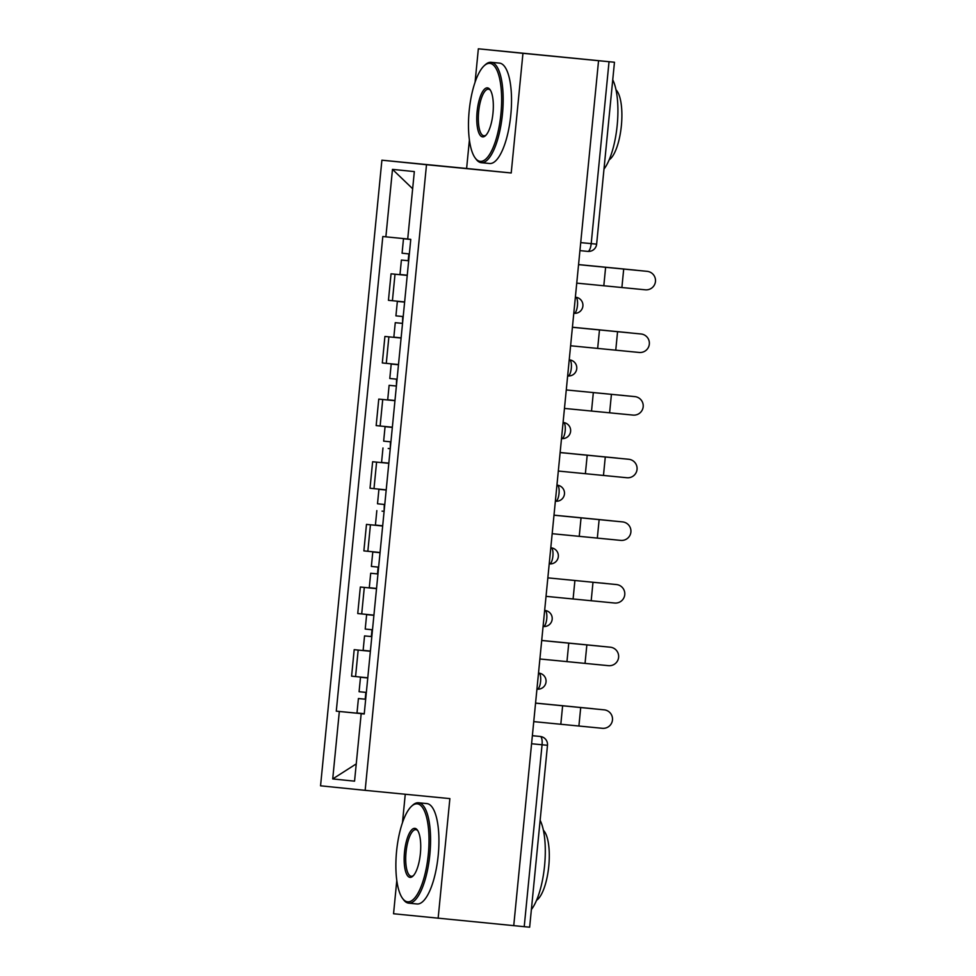 <?xml version="1.0" encoding="UTF-8"?>
<svg xmlns="http://www.w3.org/2000/svg" width="976" height="976" viewBox="0 0 976 976"><rect width="100%" height="100%" fill="white"/><g stroke="black" fill="none" stroke-linecap="round" stroke-linejoin="round"><path stroke-width="1.46" d="M405.26 794.257L402.478 822.634M396.805 880.462L393.548 913.756L524.222 926.675L542.058 744.773A8.064 2.611 -84.4 0 0 540.24 736.477L532.371 735.672L540.277 736.477A8.064 7.637 95.8 0 0 540.24 736.477L532.371 735.709M469.407 139.995L466.613 168.47L381.897 160.186L320.555 785.814L365.158 790.34L426.5 164.712L511.217 172.984L522.953 53.326L598.556 60.707L513.742 925.663M522.953 53.326L478.35 48.8L475.08 82.155M478.35 48.8L614.465 62.244L596.629 244.159L591.2 243.634L609.036 61.72L614.465 62.244M438.139 918.27L449.875 798.612L365.158 790.34M531.578 743.749L547.487 745.298L529.651 927.2L524.222 926.675M609.036 61.72L598.556 60.707M391.047 273.817L407.236 275.403L391.047 273.817L388.448 300.315L404.637 301.938M384.91 336.464L401.099 338.038L384.91 336.464L382.311 362.962L398.489 364.573M378.761 399.099L394.951 400.685L378.761 399.099L376.163 425.609L392.352 427.22M372.625 461.746L388.814 463.332L372.625 461.746L370.026 488.244L386.215 489.867M382.665 526.003L366.476 524.393L363.877 550.891L380.067 552.501M382.665 525.966L366.476 524.393M376.529 588.65L360.339 587.027L357.741 613.538L373.93 615.148M376.529 588.613L360.339 587.027M370.38 651.285L354.19 649.674L351.592 676.173L367.781 677.795M370.38 651.248L354.19 649.674M407.724 238.986L385.874 236.839L392.486 169.373L414.336 171.593L407.712 239.047L410.774 239.364L364.231 714.005L361.181 713.688L364.231 714.005M361.181 713.688L354.556 781.154L332.718 778.933L339.331 711.48L364.243 713.932M385.874 236.839L382.812 236.521L336.281 711.162L339.331 711.48M381.897 160.186L426.5 164.712M466.613 168.47L511.217 172.984M364.243 713.895L336.281 711.162M392.486 169.373L412.653 188.734M356.252 763.891L332.718 778.933M576.743 283.125L645.331 289.811A9.284 9.272 97.9 0 0 655.445 281.661A9.284 9.272 97.9 0 0 647.137 271.34L646.99 271.316A9.284 9.272 -82.1 0 1 647.369 271.365L647.515 271.377M646.99 271.316L578.561 264.655L647.137 271.34M578.561 264.581L632.668 269.876A9.284 7.491 -84.3 0 1 632.68 269.876A9.284 7.491 -84.3 0 1 632.692 269.876L635.766 270.181A9.284 7.491 95.7 0 0 635.754 270.181L578.561 264.594M636.425 270.279A9.284 7.491 95.7 0 0 635.766 270.181L632.668 269.876M410.762 239.462L403.491 238.754L410.762 239.462M409.347 253.931L402.075 253.211L403.491 238.754M408.676 260.751L401.404 260.043L408.188 260.69L408.859 253.894M407.26 275.22L399.989 274.5L401.404 260.043M570.606 345.772L639.182 352.458A9.284 9.272 97.9 0 0 649.308 344.308A9.284 9.272 97.9 0 0 641 333.975L640.854 333.963A9.284 9.272 -82.1 0 1 641.22 333.999L641.366 334.024M572.412 327.302L641 333.975M640.854 333.963L572.412 327.289M564.457 408.419L633.046 415.093A9.284 9.272 97.9 0 0 643.16 406.955A9.284 9.272 97.9 0 0 634.851 396.622L634.705 396.598A9.284 9.272 -82.1 0 1 635.083 396.646L635.23 396.671M566.275 389.949L634.851 396.622M634.705 396.598L566.275 389.936M626.519 332.511A9.284 7.491 -84.3 0 1 626.543 332.511A9.284 7.491 -84.3 0 1 626.555 332.511L629.618 332.816A9.284 7.491 95.7 0 0 629.605 332.816L572.424 327.228L629.605 332.816M630.276 332.926A9.284 7.491 95.7 0 0 629.618 332.816M404.613 302.109L397.354 301.401L404.625 302.096M403.198 316.578L395.927 315.858L397.354 301.401M401.112 337.867L393.84 337.135L395.268 322.678L402.527 323.41L400.477 323.19L402.527 323.385L402.722 316.529M395.268 322.678L402.051 323.337M624.14 395.573A9.284 7.491 95.7 0 0 623.481 395.463L620.382 395.158A9.284 7.491 -84.3 0 1 620.394 395.158A9.284 7.491 -84.3 0 1 620.407 395.158M398.476 364.756L391.205 364.048L398.476 364.743M397.061 379.225L389.79 378.493L391.205 364.048M394.975 400.502L387.704 399.782L389.119 385.325L396.39 386.045L394.341 385.837L396.39 386.032L396.573 379.176M389.119 385.325L395.914 385.984M469.188 110.764A49.227 15.945 -84.4 0 0 475.117 157.88A49.227 15.945 -84.4 0 0 500.92 113.985A49.227 15.945 -84.4 0 0 484.108 65.819A49.227 15.945 -84.4 0 0 469.188 110.764M484.108 65.819L485.231 64.782A50.435 16.336 95.6 0 1 491.087 62.293A50.435 16.336 95.6 0 1 502.445 114.131A50.435 16.336 95.6 0 1 481.29 162.687A50.435 16.336 95.6 0 1 476.02 159.1L475.117 157.88M477.118 111.569A24.607 7.967 95.6 0 1 490.013 89.621A24.607 7.967 95.6 0 1 492.978 113.179A24.607 7.967 95.6 0 1 485.523 135.652A24.607 7.967 95.6 0 1 477.118 111.569M490.452 90.304A23.4 7.576 -84.4 0 0 488.464 89.194A23.4 7.576 -84.4 0 0 478.643 111.715A23.4 7.576 -84.4 0 0 483.913 135.774A23.4 7.576 -84.4 0 0 486.085 135.078M612.745 79.812A50.435 16.336 95.6 0 1 617.186 125.343A50.435 16.336 95.6 0 1 603.985 169.08M616.002 89.829A36.319 11.761 95.6 0 1 621.37 125.733A36.319 11.761 95.6 0 1 609.158 159.832M491.087 62.293L499.456 63.111A50.435 16.336 95.6 0 1 510.802 114.948A50.435 16.336 95.6 0 1 489.647 163.504L481.29 162.687M396.585 851.231A49.227 15.945 -84.4 0 0 402.515 898.347A49.227 15.945 -84.4 0 0 428.305 854.451A49.227 15.945 -84.4 0 0 411.506 806.286A49.227 15.945 -84.4 0 0 396.585 851.231M411.506 806.286L412.628 805.249A50.435 16.336 95.6 0 1 418.484 802.76A50.435 16.336 95.6 0 1 429.843 854.598A50.435 16.336 95.6 0 1 408.688 903.154A50.435 16.336 95.6 0 1 403.417 899.579L402.515 898.347M404.515 852.036A24.607 7.967 95.6 0 1 417.411 830.1A24.607 7.967 95.6 0 1 420.375 853.646A24.607 7.967 95.6 0 1 412.921 876.131A24.607 7.967 95.6 0 1 404.515 852.036M417.85 830.771A23.4 7.576 -84.4 0 0 415.861 829.661A23.4 7.576 -84.4 0 0 406.04 852.194A23.4 7.576 -84.4 0 0 411.311 876.253A23.4 7.576 -84.4 0 0 413.482 875.545M540.143 820.291A50.435 16.336 95.6 0 1 544.571 865.81A50.435 16.336 95.6 0 1 531.383 909.547M543.4 830.295A36.319 11.761 95.6 0 1 548.768 866.2A36.319 11.761 95.6 0 1 536.556 900.299M418.484 802.76L426.841 803.577A50.435 16.336 95.6 0 1 438.2 855.415A50.435 16.336 95.6 0 1 417.045 903.971L408.688 903.154M558.321 471.054L626.909 477.74A9.284 9.272 97.9 0 0 637.023 469.59A9.284 9.272 97.9 0 0 628.715 459.269L628.568 459.245A9.284 9.272 -82.1 0 1 628.947 459.293L629.081 459.306M628.568 459.245L560.126 452.583L628.715 459.269M552.172 533.701L620.76 540.387A9.284 9.272 97.9 0 0 630.874 532.237A9.284 9.272 97.9 0 0 622.578 521.904L622.432 521.892A9.284 9.272 -82.1 0 1 622.798 521.928L622.944 521.953M622.432 521.892L553.99 515.218L622.578 521.904M546.035 596.348L614.624 603.022A9.284 9.272 97.9 0 0 624.738 594.884A9.284 9.272 97.9 0 0 616.429 584.551L616.283 584.526A9.284 9.272 -82.1 0 1 616.661 584.575L616.808 584.6M616.283 584.526L547.853 577.865L616.429 584.551M614.233 457.793A9.284 7.491 -84.3 0 1 614.258 457.805A9.284 7.491 -84.3 0 1 614.27 457.805L617.332 458.11A9.284 7.491 95.7 0 0 617.32 458.11L560.139 452.522L617.32 458.11A9.284 7.491 95.7 0 1 617.991 458.208M392.34 427.39L385.069 426.683L392.34 427.39M390.912 441.86L383.653 441.14L385.069 426.683M390.241 448.679L388.204 448.484L390.254 448.679L390.437 441.823M388.826 463.149L381.567 462.429L382.982 447.972M608.097 520.44A9.284 7.491 -84.3 0 1 608.109 520.44A9.284 7.491 -84.3 0 1 608.121 520.44L611.196 520.745A9.284 7.491 95.7 0 0 611.183 520.745L553.99 515.157L611.183 520.745M611.854 520.855A9.284 7.491 95.7 0 0 611.196 520.745M386.191 490.037L378.92 489.33L386.191 490.025M384.776 504.507L377.505 503.787L378.92 489.33M384.105 511.326L382.055 511.119L384.105 511.314L384.288 504.458M382.69 525.796L375.418 525.064L376.834 510.607M605.706 583.489A9.284 7.491 95.7 0 0 605.047 583.392L601.96 583.087A9.284 7.491 -84.3 0 1 601.972 583.087A9.284 7.491 -84.3 0 1 601.985 583.087M380.054 552.684L372.783 551.977L380.054 552.697M378.627 567.154L371.368 566.422L372.783 551.977M377.48 573.912L370.697 573.254L377.48 573.912L378.151 567.105M376.541 588.43L369.282 587.711L370.697 573.254M539.899 658.983L608.475 665.669A9.284 9.272 97.9 0 0 618.589 657.519A9.284 9.272 97.9 0 0 610.293 647.198L610.146 647.173A9.284 9.272 -82.1 0 1 610.512 647.222L610.659 647.234M610.146 647.173L541.704 640.512L610.293 647.198M595.811 645.722A9.284 7.491 -84.3 0 1 595.824 645.734A9.284 7.491 -84.3 0 1 595.836 645.734L598.91 646.039A9.284 7.491 95.7 0 0 598.898 646.039L541.717 640.451L598.898 646.039A9.284 7.491 95.7 0 1 599.569 646.136M373.906 615.319L366.634 614.612L373.906 615.319M372.49 629.788L365.219 629.069L366.634 614.612M371.344 636.547L364.548 635.901L371.344 636.547L372.002 629.752M370.404 651.077L363.133 650.358L364.548 635.901M533.75 721.63L602.338 728.303A9.284 9.272 97.9 0 0 612.452 720.166A9.284 9.272 97.9 0 0 604.144 709.833L603.998 709.82A9.284 9.272 -82.1 0 1 604.376 709.857L604.522 709.881M603.998 709.82L535.568 703.147L604.144 709.833M589.675 708.369A9.284 7.491 -84.3 0 1 589.687 708.369A9.284 7.491 -84.3 0 1 589.699 708.369L592.761 708.674A9.284 7.491 95.7 0 0 592.749 708.674L535.568 703.086L592.749 708.674A9.284 7.491 95.7 0 1 593.42 708.783M367.769 677.966L360.498 677.259L367.769 677.954M366.342 692.435L359.083 691.716L360.498 677.259M365.195 699.194L358.412 698.535L365.195 699.194L365.866 692.387M364.255 713.724L356.996 712.992L358.412 698.535M538.813 673.098A8.064 8.064 0 0 1 546.035 681.919A8.064 8.064 0 0 1 537.215 689.154L537.215 689.154A8.064 2.611 -84.4 0 0 540.606 681.382A8.064 2.611 -84.4 0 0 538.789 673.086L538.789 673.086A8.064 7.637 -84.2 0 1 538.813 673.098L538.508 673.062M544.962 610.451A8.064 8.064 0 0 1 552.172 619.284A8.064 8.064 0 0 1 543.364 626.507L543.351 626.507A8.064 2.611 -84.4 0 0 543.364 626.507A8.064 2.611 -84.4 0 0 546.743 618.747A8.064 2.611 -84.4 0 0 544.937 610.451L544.937 610.451A8.064 7.637 -84.2 0 1 544.962 610.451L544.657 610.415M551.098 547.804A8.064 8.064 0 0 1 558.321 556.637A8.064 8.064 0 0 1 549.5 563.872L549.5 563.872A8.064 2.611 -84.4 0 0 552.892 556.1A8.064 2.611 -84.4 0 0 551.074 547.804L551.074 547.804A8.064 7.637 -84.2 0 1 551.098 547.804L550.793 547.78M557.247 485.17A8.064 8.064 0 0 1 564.457 493.99A8.064 8.064 0 0 1 555.649 501.225A8.064 2.611 -84.4 0 0 555.649 501.225L555.637 501.225A8.064 2.611 -84.4 0 0 559.028 493.453A8.064 2.611 -84.4 0 0 557.211 485.157L557.211 485.157A8.064 7.637 -84.2 0 1 557.247 485.17L556.942 485.133M563.384 422.523A8.064 8.064 0 0 1 570.606 431.355A8.064 8.064 0 0 1 561.786 438.578L561.786 438.578A8.064 2.611 -84.4 0 0 565.177 430.819A8.064 2.611 -84.4 0 0 563.359 422.523L563.359 422.523A8.064 7.637 -84.2 0 1 563.384 422.523L563.079 422.498M569.533 359.876A8.064 8.064 0 0 1 576.743 368.708A8.064 8.064 0 0 1 567.934 375.943A8.064 2.611 -84.4 0 0 567.934 375.943L567.922 375.943A8.064 2.611 -84.4 0 0 571.314 368.172A8.064 2.611 -84.4 0 0 569.496 359.876L569.496 359.876A8.064 7.637 -84.2 0 1 569.533 359.876L569.228 359.851M575.669 297.241A8.064 8.064 0 0 1 582.892 306.061A8.064 8.064 0 0 1 574.071 313.296L574.071 313.296A8.064 2.611 -84.4 0 0 577.45 305.525A8.064 2.611 -84.4 0 0 575.645 297.229L575.645 297.229A8.064 7.637 -84.2 0 1 575.669 297.241L575.364 297.204M596.629 244.159A8.064 8.064 0 0 1 587.808 251.393L579.939 250.625L587.808 251.393A8.064 2.611 -84.4 0 0 591.2 243.634L580.72 242.609M361.706 613.941L364.304 587.43M367.842 551.294L370.441 524.795M373.991 488.647L376.59 462.148M380.128 426.012L382.726 399.501M386.276 363.365L388.875 336.866M392.413 300.718L395.012 274.219M355.569 676.575L358.168 650.077M605.62 267.278L603.815 285.748M623.701 269.047L621.895 287.517M599.484 329.925L597.666 348.395M617.564 331.681L615.758 350.152M593.335 392.559L591.529 411.03M611.427 394.328L609.61 412.799M587.198 455.206L585.38 473.677M605.279 456.975L603.473 475.446M581.049 517.853L579.244 536.324M599.142 519.61L597.324 538.081M574.913 580.488L573.095 598.959M592.993 582.257L591.188 600.728M568.764 643.135L566.958 661.606M586.857 644.892L585.039 663.375M562.627 705.782L560.81 724.253M580.708 707.539L578.902 726.01M547.487 745.298A8.064 8.064 0 0 0 540.277 736.477"/></g></svg>

